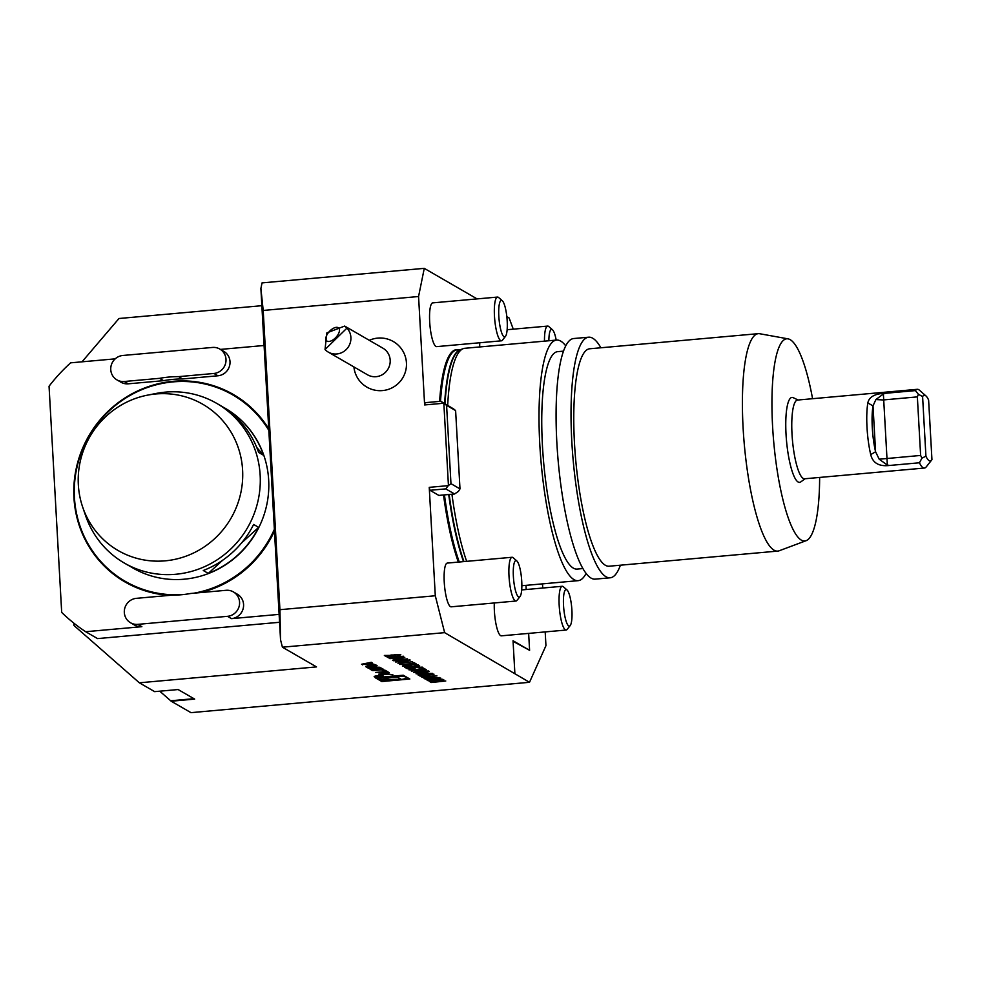 <?xml version="1.0" encoding="UTF-8"?>
<svg xmlns="http://www.w3.org/2000/svg" width="981" height="981" viewBox="0 0 981 981"><rect width="100%" height="100%" fill="white"/><g stroke="black" fill="none" stroke-linecap="round" stroke-linejoin="round"><path stroke-width="1.47" d="M403.252 675.21L375.22 677.724L381.805 681.525L409.837 679.011L403.252 675.21M442.799 679.281L428.17 680.802L426.882 679.919L435.257 679.526L440.861 678.165L435.65 679.747L442.799 679.281M436.95 675.897L422.32 677.417L421.057 676.534L436.95 675.897M423.203 676.902L421.057 676.534M428.39 670.955L413.774 672.476L419.586 671.74L417.783 670.697L411.333 671.065L426.281 669.729L419.316 670.563L421.119 671.605L428.39 670.955M409.065 669.68L423.412 669.091L421.781 668.147L423.314 668.012L425.693 669.385L408.942 669.851M410.561 669.25L410.634 669.888M411.971 667.644L422.259 667.141L419.12 668.147L420.714 667.276L416.03 667.092L413.577 667.877L415.122 668.257L407.287 668.723L405.84 667.889L411.836 667.816M413.455 667.203L413.577 667.877M419.66 665.903L404.724 667.239L419.66 665.903M402.553 665.927L412.253 664.578L418.286 664.848L415.049 665.915L416.753 664.983L412.694 664.75L410.61 665.658L405.742 665.498L404.098 666.111L407.446 666.516L402.431 666.099M403.976 665.498L404.098 666.111L402.651 665.866M416.533 665.388L416.643 664.505M410.426 664.811L410.61 665.658M399.757 664.296L414.092 663.696L412.461 662.751L413.994 662.616L416.373 664.002L399.623 664.456M401.241 663.867L401.315 664.505M399.181 663.009L412.596 661.807L399.169 662.8M409.886 659.98L407.826 660.9L395.711 662.028L408.366 660.127L393.467 660.728L410.058 660.188M395.453 659.735L407.507 658.864L392.572 660.213L401.94 657.773L389.862 658.643L404.81 657.307L395.441 659.428M393.197 656.78L403.485 656.289L400.346 657.282L401.94 656.412L397.256 656.24L394.803 657.025L396.349 657.405L388.513 657.859L387.078 657.025L393.062 656.963M394.681 656.35L394.803 657.025M390.499 655.222L400.788 654.719L397.648 655.725L399.242 654.854L394.558 654.67L392.106 655.455L393.639 655.835L385.815 656.301L384.368 655.467L390.364 655.394M391.983 654.781L392.106 655.455M444.638 632.647L282.405 647.19L280.541 639.808L260.897 288.524L262.037 282.896L321.805 277.537L424.27 268.353L418.568 296.52L263.202 310.45L279.928 609.692L435.294 595.761L444.638 632.647L529.507 682.298L190.964 712.647L171.197 701.219L194.679 699.11L178.125 689.545L154.642 691.642L139.351 682.801L316.52 666.908L282.405 647.19M371.321 662.285L361.548 664.26L375.711 664.836L370.156 663.156L372.142 662.764L371.321 662.285M367.446 665.964L365.692 666.393A16.26 2.416 176.8 0 0 366.121 666.896L368.586 668.331L380.003 667.301L376.079 667.141L374.264 666.099L377.084 665.621L376.299 665.167L372.805 665.756A16.26 2.416 176.8 0 0 372.976 666.074L372.694 666.099A16.26 2.416 176.8 0 0 371.86 665.841L367.446 665.964M371.652 668.392L369.898 668.821A16.26 2.416 176.8 0 0 370.328 669.336L371.799 670.195A16.26 2.416 176.8 0 0 373.001 670.624L383.645 669.667A16.26 2.416 176.8 0 0 383.215 669.165L381.732 668.306A16.26 2.416 176.8 0 0 380.53 667.877L374.239 668.159L376.214 669.312L377.857 669.165L376.643 668.466L377.562 668.38L381.033 669.434L375.968 670.121L371.652 668.392L371.799 670.195M382.651 670.379L384.785 671.617L375.674 672.426L387.863 671.85L384.944 670.17L382.651 670.379M377.71 675.762A4.611 0.687 176.8 0 0 374.153 676.632A4.611 0.687 176.8 0 0 378.801 677.062A4.611 0.687 176.8 0 0 383.363 676.117A4.611 0.687 176.8 0 0 377.71 675.762M387.274 673.064L389.273 672.672L388.451 672.193L378.666 674.168L392.841 674.732L389.371 674.278L387.25 672.439M432.67 673.42L416.018 673.775L429.347 671.495L425.411 672.426L427.005 673.346L432.67 673.42M434.019 674.205L419.843 675.983L418.004 674.916L434.019 674.205M439.831 677.564L425.202 679.085L423.939 678.202L439.831 677.564M426.085 678.57L423.939 678.202M445.766 680.998L431.15 682.518L429.85 681.636L438.225 681.243L443.841 679.882L438.617 681.476L445.766 680.998M758.288 333.663L589.655 348.782A109.149 23.826 84.9 0 0 574.474 443.069A109.149 23.826 84.9 0 0 609.152 566.209L777.774 551.089A109.149 23.826 -95.1 0 1 743.108 427.961A109.149 23.826 -95.1 0 1 758.288 333.663A109.149 23.826 -95.1 0 1 759.723 333.736L788.062 338.862A101.497 22.146 84.9 0 0 772.599 426.477A101.497 22.146 84.9 0 0 806.149 540.678A101.497 22.146 84.9 0 0 819.638 477.44M806.149 540.678L779.184 550.77A109.149 23.826 -95.1 0 1 777.774 551.089M812.575 398.703A101.497 22.146 84.9 0 0 788.062 338.862M565.718 345.839A120.786 26.364 84.9 0 0 556.595 340.064A120.786 26.364 84.9 0 0 539.795 444.405A120.786 26.364 84.9 0 0 578.165 580.666A120.786 26.364 84.9 0 0 586.123 573.358M466.649 561.34A120.786 26.364 -95.1 0 1 451.934 494.228M447.692 405.239A120.786 26.364 -95.1 0 1 463.253 348.647A120.786 26.364 -95.1 0 1 464.81 348.292L556.595 340.064M563.474 351.137L557.637 351.652A109.149 23.826 84.9 0 0 542.456 445.938A109.149 23.826 84.9 0 0 577.122 569.078L582.959 568.551M798.068 400.003L793.2 397.661A42.649 9.307 84.9 0 0 786.063 434.742A42.649 9.307 84.9 0 0 798.142 482.002A42.649 9.307 84.9 0 0 800.754 481.916L805.131 478.74M600.899 347.777A120.786 26.364 84.9 0 0 588.625 337.194A120.786 26.364 84.9 0 0 571.813 441.536A120.786 26.364 84.9 0 0 610.182 577.797A120.786 26.364 84.9 0 0 620.397 565.191M588.625 337.194L573.677 338.531A120.786 26.364 84.9 0 0 556.865 442.872A120.786 26.364 84.9 0 0 595.246 579.133L610.182 577.797M458.335 562.088A120.136 26.217 -95.1 0 1 443.535 494.976M439.598 401.388A120.136 26.217 -95.1 0 1 457.992 349.788M925.929 456.177A32.937 7.186 84.9 0 0 931.742 459.942A32.937 7.186 84.9 0 0 931.95 459.66L928.615 400.04A32.937 7.186 84.9 0 0 926.003 395.981A32.937 7.186 84.9 0 0 922.594 396.557L925.929 456.177L921.956 458.152L920.632 455.442L879.209 459.218L887.351 465.08L889.693 465.448L919.455 462.774L921.956 458.152M919.455 462.774A39.534 8.633 84.9 0 0 924.396 468.047A39.534 8.633 84.9 0 0 926.236 466.882A39.534 8.633 84.9 0 0 926.322 466.76M926.003 395.981L919.356 390.131A39.534 8.633 84.9 0 0 918.682 389.653A39.534 8.633 84.9 0 0 917.345 389.31L797.516 400.052A39.534 8.633 84.9 0 0 792.207 437.183A39.534 8.633 84.9 0 0 803.231 478.446A39.534 8.633 84.9 0 0 804.567 478.789L924.396 468.047M889.693 465.448C879.123 466.711 872.808 463.106 870.711 454.595A39.534 8.633 -95.1 0 1 867.829 402.958C869.08 396.802 875.027 393.565 885.659 393.271L883.378 393.982L875.874 399.574L873.016 405.889A35.132 7.664 84.9 0 0 875.579 451.775L879.209 459.218M917.345 389.31A39.534 8.633 84.9 0 0 915.408 390.597L885.659 393.271M920.632 455.442L917.358 396.888L918.388 394.276L915.408 390.597M918.388 394.276L922.594 396.557M917.358 396.888L883.207 399.954L875.874 399.574M870.711 454.595L875.579 451.775L873.016 405.889L867.829 402.958M545.252 633.064L545.841 631.85M214.373 538.925A84.489 81.497 -60 0 0 234.986 439.574A84.489 81.497 -60 0 0 147.346 395.184A84.489 81.497 -60 0 0 82.649 507.018A84.489 81.497 -60 0 0 214.373 538.925M222.479 406.772A92.239 88.964 120 0 1 225.005 408.182A92.239 88.964 120 0 1 263.656 455.343L256.752 447.471M263.656 455.343L258.641 452.437A92.239 88.964 -60 0 0 219.989 405.276L216.678 403.363A92.239 88.964 120 0 1 229.346 550.366A92.239 88.964 120 0 1 124.317 563.045A92.239 88.964 120 0 1 85.555 515.54L82.649 507.018M124.317 563.045L127.628 564.958A92.239 88.964 -60 0 0 132.656 567.656L137.683 570.55A92.239 88.964 120 0 1 132.643 567.864A92.239 88.964 120 0 1 130.166 566.368M241.424 543.094L258.641 527.361A92.239 88.964 120 0 1 237.672 555.172A92.239 88.964 120 0 1 208.291 573.407L222.748 560.176M208.291 573.407L203.275 570.501A92.239 88.964 -60 0 0 232.656 552.278A92.239 88.964 -60 0 0 253.625 524.455L258.641 527.361M147.346 395.184L156.175 393.455A92.239 88.964 120 0 1 216.678 403.363M132.742 567.925A92.239 88.964 -60 0 0 132.852 567.974A92.239 88.964 -60 0 0 237.868 555.295A92.239 88.964 -60 0 0 225.213 408.292A92.239 88.964 -60 0 0 225.103 408.243M194.005 593.174A107.603 103.79 -60 0 0 247.678 566.491A107.603 103.79 -60 0 0 274.361 529.311M268.831 430.377A107.603 103.79 -60 0 0 140.479 390.23A107.603 103.79 -60 0 0 76.628 513.897A107.603 103.79 -60 0 0 184.097 594.461M268.745 428.82A108.266 104.427 -60 0 0 89.467 434.767A108.266 104.427 -60 0 0 169.701 595.357M200.48 592.598A108.266 104.427 -60 0 0 274.459 531.064M226.059 590.304L190.78 593.468A110.24 106.34 120 0 1 171.675 595.185L136.396 598.336A13.182 12.704 -60 0 0 130.534 622.763A13.182 12.704 -60 0 0 137.855 624.357L227.506 616.326A13.182 12.704 -60 0 0 233.38 591.911A13.182 12.704 -60 0 0 226.059 590.304M178.665 376.63L213.932 373.467A13.182 12.704 -60 0 0 219.805 349.052A13.182 12.704 -60 0 0 212.472 347.446L122.821 355.478A13.182 12.704 -60 0 0 116.947 379.892L120.97 382.222A13.182 12.704 -60 0 0 128.29 383.816L163.557 380.665L159.547 378.335A110.24 106.34 120 0 1 178.665 376.63L182.674 378.948A110.24 106.34 -60 0 0 163.557 380.665M116.947 379.892A13.182 12.704 -60 0 0 124.28 381.499L159.547 378.335M182.674 378.948L217.941 375.784A13.182 12.704 -60 0 0 223.815 351.37L219.805 349.052M130.534 622.763L134.544 625.081A13.182 12.704 -60 0 0 141.865 626.687L85.666 631.715L97.56 638.594L279.56 622.285M279.119 614.376L231.516 618.643A13.182 12.704 -60 0 0 237.39 594.228L233.38 591.911M220.431 349.408L264.085 345.496M85.666 631.715A171.295 165.225 -60 0 1 61.693 612.414L49.05 386.232A171.295 165.225 -60 0 1 70.632 362.835L115.206 358.85M329.972 330.842A8.78 4.415 -46.8 0 0 326.648 340.799A8.78 4.415 -46.8 0 0 335.882 337.427A8.78 4.415 -46.8 0 0 338.678 328.01A8.78 4.415 -46.8 0 0 329.972 330.842M159.756 691.188L171.197 701.219M325.03 349.518L346.967 328.108A15.377 14.825 120 0 1 328.304 352.118A15.377 14.825 120 0 1 325.03 349.518L326.845 332.89L344.674 326.072L382.946 348.206A15.377 14.825 120 0 1 385.423 372.351A15.377 14.825 120 0 1 367.556 374.816L328.304 352.118M346.967 328.108L344.674 326.072M507.189 321.045A18.32 3.998 -95.1 0 1 505.497 336.336A18.32 3.998 -95.1 0 1 499.022 318.984A18.32 3.998 -95.1 0 1 502.309 300.75A18.32 3.998 -95.1 0 1 507.189 321.045M548.87 340.75A18.32 3.998 -95.1 0 1 551.678 329.383A18.32 3.998 -95.1 0 1 552.462 329.763A18.32 3.998 -95.1 0 1 556.19 340.1M568.158 591.592A18.32 3.998 -95.1 0 1 571.886 609.912A18.32 3.998 -95.1 0 1 570.206 625.559A18.32 3.998 -95.1 0 1 563.732 608.208A18.32 3.998 -95.1 0 1 567.018 589.973A18.32 3.998 -95.1 0 1 568.158 591.592M514.608 586.699A18.32 3.998 -95.1 0 1 513.443 567.558A18.32 3.998 -95.1 0 1 516.852 560.96A18.32 3.998 -95.1 0 1 521.536 578.471A18.32 3.998 -95.1 0 1 520.04 596.534A18.32 3.998 -95.1 0 1 514.608 586.699M261.853 305.692L118.983 318.506L82.024 361.817M73.796 623.107L73.931 625.461L139.351 682.801M279.928 609.692L280.541 639.808M260.897 288.524L263.202 310.45M505.497 336.336L502.456 340.162A21.962 4.795 -95.1 0 1 501.438 340.812A21.962 4.795 -95.1 0 1 494.706 319.365A21.962 4.795 -95.1 0 1 497.514 297.071A21.962 4.795 -95.1 0 1 498.63 297.525L502.309 300.75M544.48 341.143A21.962 4.795 -95.1 0 1 547.68 326.084A21.962 4.795 -95.1 0 1 547.839 326.072A21.962 4.795 -95.1 0 1 548.796 326.538L552.462 329.763M570.206 625.559L567.165 629.385A21.962 4.795 -95.1 0 1 566.147 630.035A21.962 4.795 -95.1 0 1 559.415 608.588A21.962 4.795 -95.1 0 1 562.223 586.282A21.962 4.795 -95.1 0 1 563.339 586.748L567.018 589.973M520.04 596.534L516.999 600.372A21.962 4.795 -95.1 0 1 515.981 601.022A21.962 4.795 -95.1 0 1 510.488 588.575A21.962 4.795 -95.1 0 1 512.057 557.269A21.962 4.795 -95.1 0 1 513.173 557.735L516.852 560.96M454.571 493.983L438.814 495.405L429.985 490.292L429.237 487.349L448.317 485.632L445.754 488.881L454.571 493.983L458.348 491.432A54.458 52.533 -60 0 0 458.47 491.309L459.991 488.894L455.613 410.585L453.872 409.138A54.458 52.533 -60 0 0 453.737 409.04L440.849 401.278L425.08 402.688L424.626 404.945L418.568 296.52M459.991 488.894L450.966 483.67L446.588 405.374L455.613 410.585M448.317 485.632A54.458 52.533 -60 0 0 448.44 485.509L443.841 403.338A54.458 52.533 -60 0 0 443.706 403.24L440.849 401.278M448.44 485.509L450.966 483.67M446.588 405.374L443.841 403.338M477.085 298.898L424.27 268.353M506.834 316.679L509.139 318.016L513.271 329.162M542.493 583.867L542.738 588.036M545.191 631.911L545.951 645.657L529.507 682.298M353.908 366.931A26.352 26.352 0 0 0 397.501 384.16A25.518 24.611 -60 0 0 406.024 369.248A26.352 26.352 0 0 0 369.31 340.321M497.514 297.071L432.744 302.871A21.962 4.795 84.9 0 0 429.788 323.509A21.962 4.795 84.9 0 0 435.92 346.428A21.962 4.795 84.9 0 0 436.668 346.624L501.438 340.812M479.77 342.749A21.962 4.795 84.9 0 0 479.709 346.955M512.057 557.269L447.287 563.082A21.962 4.795 84.9 0 0 445.717 594.388A21.962 4.795 84.9 0 0 450.463 606.638A21.962 4.795 84.9 0 0 451.211 606.822L515.981 601.022M494.314 602.959A21.962 4.795 84.9 0 0 500.629 635.651A21.962 4.795 84.9 0 0 501.377 635.835L566.147 630.035M429.237 487.349L435.294 595.761M513.075 641.329L529.593 650.317L513.038 640.74L514.866 673.26M529.593 650.317L528.649 633.395M526.196 589.52L525.963 585.35M445.754 488.881L429.985 490.292M443.706 403.24L424.626 404.945M381.744 680.274L381.805 681.525M401.781 676.301A13.979 2.072 176.8 0 0 389.334 676.522A13.979 2.072 176.8 0 0 378.568 679.146A13.979 2.072 176.8 0 0 389.923 680.544A13.979 2.072 176.8 0 0 405.472 678.435A13.979 2.072 176.8 0 0 406.49 677.589A13.979 2.072 176.8 0 0 401.781 676.301M380.272 679.465L401.155 679.257L396.165 676.375L380.272 679.465M392.02 677.184L397.464 677.123M363.865 664.419L368.611 663.475L370.193 664.382L363.865 664.419L363.828 663.794M368.574 662.837L368.611 663.475M370.082 662.531L370.193 664.382M370.119 662.531L370.156 663.156M362.627 664.039L362.676 664.91M368.5 666.749L368.586 668.331M372.13 666.283L368.255 666.577L370.107 667.681L373.945 667.338L372.106 665.903M373.835 665.412L373.945 667.338M376.14 668L376.214 669.312M380.984 668L381.069 669.483M384.711 670.195L384.785 671.617M377.906 675.884L375.036 676.583L382.492 676.167L377.906 675.884M378.703 676.289L376.226 676.878L381.707 676.387L378.703 676.289M378.985 676.424L379.892 676.007M376.888 676.252L375.748 676.436M376.741 676.743L378.519 676.583L376.741 676.743M379.757 673.947L379.806 674.818M380.996 674.327L385.741 673.383L387.323 674.29L380.996 674.327L380.959 673.702M385.705 672.745L385.741 673.383M387.213 672.439L387.323 674.29M386.735 655.811L385.815 656.301M385.791 655.872L385.006 655.406M390.487 655.136L391.223 655.774M400.677 654.67L399.292 655.05M392.167 655.492L391.211 655.553M389.432 657.368L388.513 657.859M388.488 657.429L387.703 656.976M393.197 656.694L393.921 657.344M403.387 656.228L401.989 656.62M394.865 657.049L393.908 657.111M409.862 659.551L407.802 660.471M399.181 662.898L397.992 663.34M401.327 664.505L399.843 664.247M413.087 662.702L414.092 663.696M415.588 663.536L414.08 663.499M418.237 664.824L416.851 665.216M410.389 665.241L409.089 665.792M408.206 668.233L407.287 668.723M407.262 668.294L406.477 667.828M411.959 667.558L412.694 668.196M422.149 667.092L420.763 667.472M413.639 667.914L412.682 667.963M410.647 669.888L409.163 669.631M422.406 668.086L423.412 669.091M424.908 668.932L423.4 668.883M420.775 671.409L419.574 671.519M418.09 670.464L419.586 671.74M426.625 673.125L425.288 673.15M424.037 672.402L418.764 673.309M418.961 673.53L425.3 673.383L424.27 672.365M425.3 673.383L424.05 672.659M420.726 675.468L419.843 675.983M419.819 675.553L418.629 674.867M429.715 676.326L428.513 676.424M422.59 675.995L423.534 677.098L428.525 676.657L424.491 675.995L422.897 676.731M428.525 676.657L427.655 675.725M432.596 677.981L431.395 678.092M425.472 677.663L426.416 678.766L431.407 678.325L427.373 677.663L425.779 678.398M431.407 678.325L430.536 677.393M435.65 679.698L434.362 679.808M429.053 680.287L428.17 680.802M428.145 680.373L426.858 679.49M428.403 679.355L429.396 680.483L434.375 680.041L430.279 679.355L428.734 680.103M434.375 680.041L433.455 679.097M438.617 681.415L437.33 681.537M432.02 682.003L431.15 682.518M431.125 682.089L429.825 681.206M431.382 681.072L432.363 682.2L437.342 681.758L433.246 681.072L431.701 681.82M437.342 681.758L436.422 680.814M459.267 562.003A119.903 26.168 -95.1 0 1 444.442 494.902M440.506 401.303A119.903 26.168 -95.1 0 1 457.207 349.849L460.923 349.518M463.535 561.623A119.903 26.168 -95.1 0 1 448.709 494.51M444.626 403.461A119.903 26.168 -95.1 0 1 460.763 349.579M463.964 561.586A119.964 26.18 -95.1 0 1 449.139 494.473M445.031 403.694A119.964 26.18 -95.1 0 1 460.371 349.726L463.253 348.647M883.378 393.982L887.351 465.08M124.28 381.499L128.29 383.816M213.932 373.467L217.941 375.784M137.855 624.357L141.865 626.687M227.506 616.326L231.516 618.643M193.944 698.693L170.694 700.777M374.227 665.363L374.264 666.001M366.072 666.185L366.121 666.896M380.947 667.987L381.033 669.434M379.279 667.767L379.316 668.453M381.781 668.343L381.879 670.109M372.927 669.3L373.001 670.624M370.278 668.613L370.328 669.336M521.867 585.718L578.165 580.666M931.742 459.942L926.236 466.882M547.68 326.084L507.14 329.714M562.223 586.282L521.696 589.924M378.47 677.43L378.568 679.146M374.19 665.363L374.227 666.05M372.424 668.355L372.461 669.017"/></g></svg>
